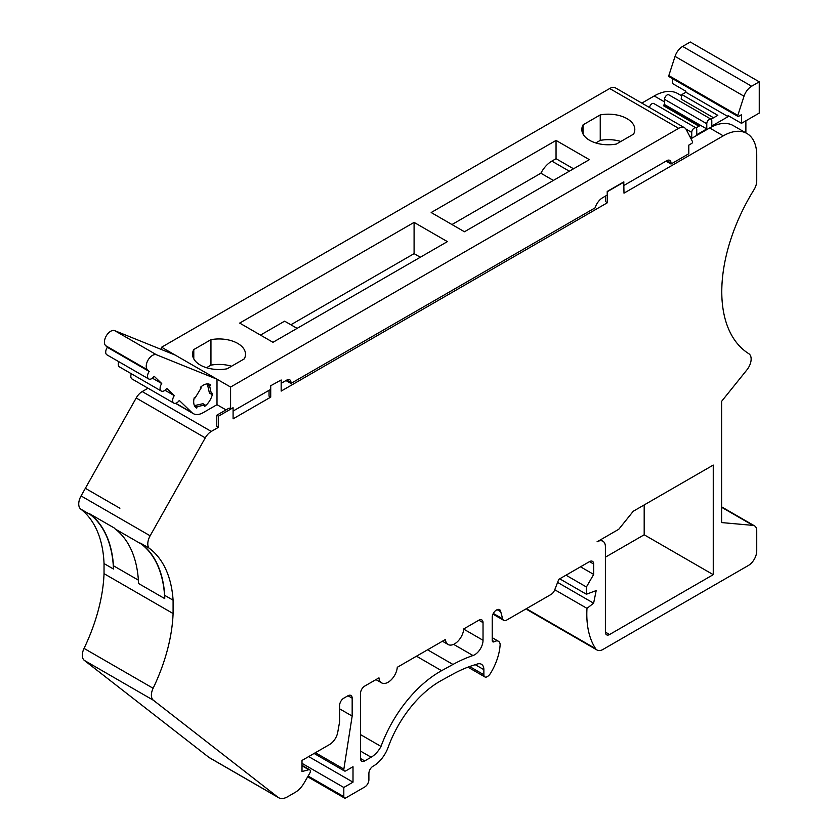 <?xml version="1.0" encoding="UTF-8"?>
<svg xmlns="http://www.w3.org/2000/svg" width="840" height="840" viewBox="0 0 840 840"><rect width="100%" height="100%" fill="white"/><g stroke="black" fill="none" stroke-linecap="round" stroke-linejoin="round"><path stroke-width="1.26" d="M605.388 546.662A11.823 6.825 120 0 0 602.942 541.244A11.823 6.825 120 0 0 597.03 541.832L618.775 529.274L633.255 511.256L713.255 465.077L713.255 574.665L609.567 634.525A5.912 3.413 -60 0 1 606.617 634.82A5.912 3.413 -60 0 1 605.388 632.111L605.388 546.662M397.278 667.296A13.01 7.508 -60 0 1 391.251 679.791A13.01 7.508 -60 0 1 381.623 682.878A13.01 7.508 -60 0 1 378.966 677.87L364.718 686.091A5.912 3.413 120 0 0 360.528 693.336L360.528 758.51A5.912 3.413 120 0 0 361.756 761.219A5.912 3.413 120 0 0 364.718 760.925L371.123 757.218A18.26 10.542 120 0 0 381.003 746.424A94.605 54.621 -60 0 1 441.588 670.698L452.959 664.45A159.642 92.169 -60 0 1 472.983 655.536A11.823 6.825 120 0 0 483.031 640.279L483.031 622.619A5.912 3.413 120 0 0 481.803 619.909A5.912 3.413 120 0 0 478.853 620.203L463.764 628.908A13.01 7.508 -60 0 1 457.737 641.413A13.01 7.508 -60 0 1 448.098 644.5A13.01 7.508 -60 0 1 445.442 639.481L397.278 667.296M281.169 383.324L286.786 380.079A5.891 3.402 -60 0 1 289.727 379.785A5.891 3.402 -60 0 1 290.945 382.483L290.945 383.439L595.087 207.858A11.771 6.793 -60 0 1 602.711 197.684L607.226 195.069L607.226 191.447L623.742 181.912L623.994 193.158L723.282 135.839A47.303 27.311 -60 0 1 746.939 133.497A47.303 27.311 -60 0 1 756.735 155.148L756.735 180.989A11.823 6.825 -60 0 1 753.963 189.767A137.267 79.254 -60 0 0 748.808 353.703A11.823 6.825 120 0 1 746.96 369.82L721.613 401.342L721.613 522.575L752.966 525.378A10.647 6.143 -60 0 1 754.53 525.861A10.647 6.143 -60 0 1 756.735 530.733L756.735 551.009A11.823 6.825 -60 0 1 748.367 565.488L602.962 649.446A11.823 6.825 -60 0 1 597.051 650.024A11.823 6.825 -60 0 1 595.634 648.679A100.517 58.034 -60 0 1 586.981 608.36L593.618 603.183L596.19 590.594L586.415 594.226L586.415 586.981L593.68 574.403L593.68 564.039A5.912 3.413 120 0 0 592.462 561.33A5.912 3.413 120 0 0 589.501 561.624L558.779 579.359L554.673 589.942A5.912 3.413 -60 0 1 551.05 594.447L506.678 620.067A5.912 3.413 -60 0 1 503.727 620.351A5.912 3.413 -60 0 1 502.646 618.817L500.756 611.793A5.912 3.413 120 0 0 499.569 609.651A5.912 3.413 120 0 0 496.608 609.945L496.409 610.061A5.912 3.413 120 0 0 492.23 617.305L492.23 640.479A2.961 1.712 120 0 0 492.839 641.833A2.961 1.712 120 0 0 494.319 641.687A8.274 4.777 -60 0 1 498.456 641.277A8.274 4.777 -60 0 1 500.147 644.511A42.567 24.581 -60 0 1 490.634 673.145A7.098 4.095 -60 0 1 487.221 676.683A4.725 2.73 -60 0 1 484.848 676.914A4.725 2.73 -60 0 1 483.872 674.751L483.872 669.669A11.823 6.825 120 0 0 481.425 664.262A11.823 6.825 120 0 0 476.406 664.377A147.809 85.344 120 0 0 452.76 674.216L441.389 680.474A82.772 47.785 120 0 0 388.195 747.201A23.646 13.65 -60 0 1 374.524 765.356L373.076 766.196A5.912 3.413 120 0 0 368.897 773.43L368.897 779.751A5.912 3.413 -60 0 1 364.718 786.996L345.901 797.853A2.961 1.712 -60 0 1 344.421 798A2.961 1.712 -60 0 1 343.812 796.646L343.812 787.479L353.01 782.166L353.01 766.721L345.901 770.816A2.961 1.712 -60 0 1 344.421 770.962A2.961 1.712 -60 0 1 343.854 769.115L352.17 716.079L352.17 698.166A5.912 3.413 120 0 0 350.942 695.457A5.912 3.413 120 0 0 347.991 695.751L343.812 698.166A5.912 3.413 120 0 0 339.633 705.4L339.633 721.686L337.733 732.312A11.823 6.825 -60 0 1 329.584 744.513L302.001 760.442L302.001 771.54L308.816 769.713A2.961 1.712 -60 0 1 309.75 769.797A2.961 1.712 -60 0 1 309.75 773.22L304.112 782.975A17.735 10.238 -60 0 1 295.25 792.341L287.5 796.814A17.735 10.238 -60 0 1 278.628 797.696A17.735 10.238 -60 0 1 277.945 797.234L153.384 700.255A11.823 6.825 120 0 1 153.122 688.275L84.052 648.396A137.267 79.254 120 0 0 104.034 573.657L104.034 563.567L113.474 569.016L113.474 565.772L138.38 580.146M623.994 182.059L607.477 191.594L607.477 202.692L281.169 391.094L281.169 379.985L270.469 385.875L270.469 389.498L233.09 411.075M666.005 161.133L671.002 164.021L688.8 153.752L688.8 145.11L691.698 143.441A1.208 0.704 120 0 0 692.475 141.593L686.249 129.581A11.812 6.815 120 0 0 684.569 127.775A11.812 6.815 120 0 0 678.657 128.352L230.591 387.051L230.591 408.901L233.09 407.747L233.09 418.845L270.721 397.12L270.721 386.022M233.09 407.747L218.463 416.189L216.783 415.223L216.783 426.332L218.463 427.298L218.463 416.189M148.019 388.217L142.212 391.566A11.823 6.825 120 0 0 136.196 398.003L205.265 437.871A11.823 6.825 -60 0 1 211.281 431.435L218.463 427.298M205.265 437.871L150.14 535.794L81.07 495.925A11.823 6.825 120 0 0 80.745 509.093A137.267 79.254 -60 0 1 104.034 563.567M153.122 688.275A137.267 79.254 -60 0 0 173.093 613.536L173.093 600.191A137.508 79.391 -60 0 0 148.89 547.985A11.823 6.825 -60 0 1 150.14 535.794M173.093 600.191L164.734 595.361L164.734 598.615L138.569 583.506A137.267 79.254 -60 0 0 115.28 529.032A11.823 6.825 120 0 1 114.356 528.045L89.271 513.566A137.508 79.391 -60 0 1 113.474 565.772M690.722 138.212L691.73 137.634L689.861 136.553M698.953 126.221L663.6 105.798L664.555 104.559L664.555 99.351A3.549 2.047 120 0 1 666.099 95.781A3.549 2.047 120 0 1 668.829 94.826L711.06 119.207A3.549 2.047 120 0 0 708.33 120.162A3.549 2.047 120 0 0 706.776 123.732L664.555 99.351M696.024 127.911L699.668 125.801L663.716 105.042M691.73 137.634L691.73 132.416A3.549 2.047 120 0 1 693.273 128.845A3.549 2.047 120 0 1 696.014 127.901A3.549 2.047 120 0 1 696.749 129.518L696.749 134.736L706.776 128.94L664.555 104.559M713.57 117.779L681.156 99.067L681.86 94.573L685.871 92.253L685.871 91.235L672.494 83.507L672.494 78.624M685.871 92.253L728.101 116.634L711.795 126.042L711.795 120.834A3.549 2.047 120 0 0 711.06 119.207L717.812 115.332L681.86 94.573M623.994 185.399L666.845 160.66A5.891 3.402 -60 0 1 669.784 160.367A5.891 3.402 -60 0 1 671.002 163.054L671.002 164.021M746.939 133.497L733.31 125.622A47.303 27.311 -60 0 0 709.653 127.964L690.995 138.737M745.878 120.792L745.878 132.877M728.101 116.634L728.101 115.605L741.478 123.333L759.255 113.075L759.255 81.827L690.27 42L682.637 46.41A11.812 6.815 -60 0 0 675.045 56.396L668.819 75.59A1.208 0.704 -60 0 0 669.606 76.545M706.776 128.94L706.776 123.732M136.196 398.003L85.365 488.303A11.823 6.825 120 0 0 85.355 488.313L81.07 495.925M644.186 504.956L644.186 534.786L713.255 574.665M84.052 648.396A11.823 6.825 120 0 0 84.326 660.387L208.877 757.355A17.735 10.238 120 0 0 209.559 757.817L278.628 797.696M339.633 708.845L352.17 716.079M308.69 756.577L353.01 782.166M302.001 763.34L343.812 787.479M497.123 609.683L500.756 611.793M580.524 566.811L593.68 574.403M566.002 575.19L586.415 586.981M559.724 578.812L586.415 594.226M557.602 582.393L593.618 603.183M554.747 589.754L586.981 608.36M526.46 608.643A100.517 58.034 120 0 0 526.565 608.8A11.823 6.825 120 0 0 527.982 610.155L597.051 650.024M360.528 734.611L381.003 746.424M360.528 751.107L371.123 757.218M644.186 534.786L605.388 557.183M164.734 595.361A137.508 79.391 120 0 0 140.532 543.154A11.823 6.825 -60 0 0 141.446 544.142A137.267 79.254 -60 0 1 164.734 598.615M148.89 547.985L140.532 543.154M173.093 613.536L104.034 573.657M681.66 95.812L677.87 93.618A47.303 27.311 120 0 0 654.224 95.96L641.844 103.11M269.042 390.327L269.042 396.155L270.721 397.12M605.808 195.899L605.808 201.737L607.477 202.692M113.474 569.016A137.267 79.254 -60 0 0 90.195 514.553A11.823 6.825 -60 0 1 89.271 513.566M696.014 127.901L653.783 103.52A3.549 2.047 120 0 0 651.242 104.276A3.549 2.047 120 0 0 649.53 107.541M759.255 81.827L751.622 86.236A11.812 6.815 120 0 0 744.03 96.222L737.803 115.416A1.208 0.704 120 0 0 738.581 116.371L741.478 114.702L741.478 123.333M230.591 408.901L229.173 408.082L216.783 415.223M281.169 379.985L270.469 385.875M285.957 380.562L290.945 383.439M420.326 257.24L414.089 253.638L290.871 324.776M678.657 128.352L609.683 88.526A11.812 6.815 -60 0 1 615.583 87.948L684.569 127.775M609.683 88.526L161.606 347.225L161.606 349.577M620.833 141.477A26.492 15.299 0 0 0 600.243 140.385L595.791 142.958M297.108 328.377L284.623 321.163L260.495 335.097M414.089 253.638L414.089 222.39L239.684 323.085L272.979 342.31L447.384 241.616L414.089 222.39M230.591 387.051L217.004 379.207L217.004 404.681L226.034 409.889M161.606 347.225L217.004 379.207L156.524 354.795A8.831 5.103 120 0 0 148.197 359.835A8.831 5.103 120 0 0 147.483 369.831L149.184 371.459A5.891 3.402 120 0 0 148.733 378.966A5.891 3.402 120 0 0 154.172 376.268L161.742 383.555A5.891 3.402 120 0 0 161.301 391.052A5.891 3.402 120 0 0 166.74 388.353L174.3 395.63A5.891 3.402 120 0 0 173.849 403.127A5.891 3.402 120 0 0 179.287 400.439L191.94 412.608A20.013 11.561 120 0 0 193.263 413.606A20.013 11.561 120 0 0 203.27 412.608L217.004 404.681M231.546 366.24A26.492 15.299 0 0 0 210.956 365.148L206.504 367.721M589.355 159.653L464.468 231.756L431.172 212.531L556.049 140.427L589.355 159.653M244.251 358.901A26.492 15.299 0 0 0 245.511 354.239A26.492 15.299 0 0 0 210.956 339.675L193.788 349.577A26.492 15.299 0 0 0 192.528 354.239A26.492 15.299 0 0 0 227.094 368.802L244.251 358.901M583.086 124.824A26.492 15.299 0 0 0 581.826 129.476A26.492 15.299 0 0 0 616.381 144.049L633.549 134.138A26.492 15.299 0 0 0 634.809 129.476A26.492 15.299 0 0 0 600.243 114.912L583.086 124.824L583.086 134.138M600.243 140.385L600.243 114.912M194.345 397.404A13.545 7.823 120 0 0 196.497 407.988A13.545 7.823 120 0 0 196.76 408.135L197.085 406.697L205.054 404.922L204.719 406.35A13.545 7.823 120 0 0 212.604 393.33L211.502 394.254L209.633 385.969L210.735 385.035A13.545 7.823 120 0 0 210.032 384.542A13.545 7.823 120 0 0 200.434 387.334L201.201 387.849L195.111 397.919L194.345 397.404M193.788 358.901L193.788 349.577M210.956 365.148L210.956 339.675M131.313 373.748A5.891 3.402 120 0 0 132.037 378.998L173.849 403.127M118.766 361.662A5.891 3.402 120 0 0 119.49 366.912L161.301 391.052M175.192 355.068L114.713 330.656A8.831 5.103 120 0 0 106.397 335.706A8.831 5.103 120 0 0 105.683 345.692L107.373 347.319A5.891 3.402 120 0 0 106.922 354.827L148.733 378.966M451.983 224.542L540.876 173.219A20.601 11.897 -60 0 1 551.859 161.112L556.049 158.697L556.049 140.427M573.531 168.787L556.049 158.697M209.255 384.185L210.735 385.035M194.323 397.467L195.111 397.919M208.467 383.985L207.543 384.762L209.633 385.969M207.543 384.762L209.412 393.046L211.502 394.254M197.085 406.697L194.996 405.489L202.965 403.715L205.054 404.922M194.996 405.489L194.806 406.329M149.184 371.459L107.373 347.319M161.742 383.555L152.418 378.168M174.3 395.63L164.987 390.254M553.371 180.432L540.876 173.219M671.002 163.054L666.845 160.66M119.889 508.253L85.355 488.313L119.889 508.253M605.388 632.111L609.567 634.525M208.877 757.355L277.945 797.234M302.001 765.786L308.816 769.713M347.991 695.751L352.17 698.166M315.409 752.703L343.854 769.115M308.123 776.045L343.812 796.646M475.272 664.702L483.872 669.669M469.655 666.54L483.872 674.751M492.23 640.479L494.319 641.687M493.311 613.431L502.646 618.817M589.501 561.624L593.68 564.039M526.565 608.8L595.634 648.679M478.853 620.203L483.031 622.619M463.743 629.139L483.031 640.279M453.621 644.353L472.983 655.536M427.581 649.803L452.959 664.45M416.483 656.208L441.588 670.698M360.528 758.51L364.718 760.925M721.613 507.276L752.966 525.378M709.653 127.964L723.282 135.839M142.212 391.566L211.281 431.435M84.326 660.387L153.384 700.255M664.555 101.924L654.224 95.96M115.28 529.032L141.446 544.142M90.195 514.553L80.745 509.093M691.73 132.416L685.944 129.077M290.945 382.483L286.786 380.079M751.622 86.236L682.637 46.41M744.03 96.222L675.045 56.396M737.803 115.416L668.819 75.59M191.94 412.608L175.781 403.274M156.524 354.795L114.713 330.656M147.483 369.831L105.683 345.692M569.341 171.203L551.859 161.112M302.001 765.324L309.75 769.797M314.097 753.459L344.421 770.962M307.681 776.79L344.421 798M467.964 667.159L484.848 676.914M492.23 637.675L498.456 641.277M492.965 614.145L503.727 620.351M375.953 679.613L381.623 682.878M442.428 641.225L448.098 644.5M721.613 506.856L754.53 525.861M600.495 539.837L602.942 541.244M737.982 116.434L668.997 76.608M193.263 413.606L175.497 403.347"/></g></svg>
